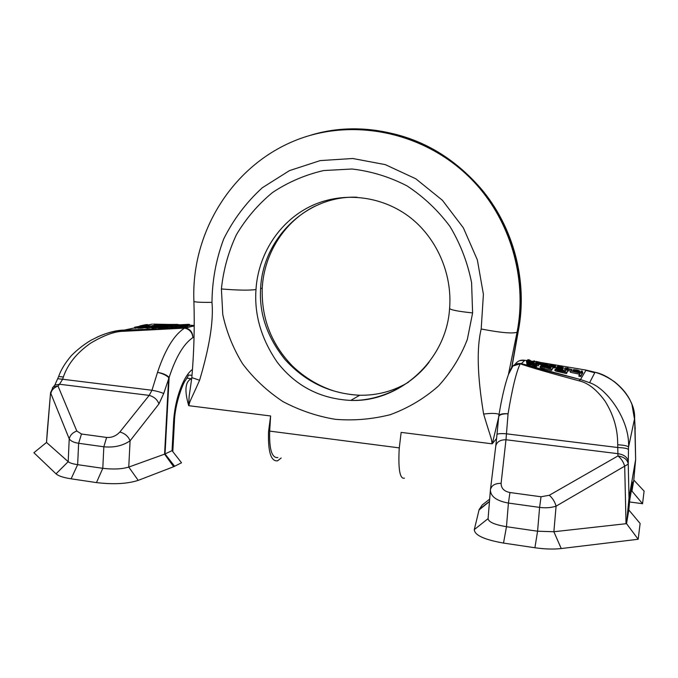 <?xml version="1.0" encoding="UTF-8"?>
<svg xmlns="http://www.w3.org/2000/svg" width="678" height="678" viewBox="0 0 678 678"><rect width="100%" height="100%" fill="white"/><g stroke="black" fill="none" stroke-linecap="round" stroke-linejoin="round"><path stroke-width="1.02" d="M281.158 458.023L277.539 460.837C270.946 461.557 267.946 451.862 268.53 431.725L270.624 415.978L269.683 431.106C269.149 449.404 271.878 458.226 277.878 457.574M404.419 478.168C399.876 479.227 398.139 469.396 399.198 448.666L401.147 432.386L492.186 443.827L496.593 438.463M270.624 415.978L188.721 405.681C184.246 390.375 185.196 381.358 191.56 378.646L191.73 378.604M357.043 197.23C306.659 195.196 262.649 238.478 260.598 288.726C259.089 313.77 267.259 337.398 285.099 359.62C305.388 381.917 330.271 393.791 359.73 395.24C377.239 395.537 393.486 391.189 408.461 382.197M472.608 312.922L471.591 282.709C467.642 262.683 460.455 243.953 450.014 226.52C437.929 210.29 423.589 196.739 406.986 185.874C389.477 176.848 371.163 171.22 352.043 169.008L323.728 170.542C305.278 174.771 288.209 182.085 272.548 192.501C258.03 204.451 245.97 218.562 236.359 234.817C228.367 251.962 223.376 270.005 221.401 288.955L222.774 314.516C226.452 331.728 233.037 348.119 242.529 363.696C253.606 378.434 267.09 391.079 282.997 401.63C299.735 410.419 317.126 416.309 335.161 419.292C353.408 420.843 371.764 419.318 390.24 414.699C408.326 408.02 424.411 398.435 438.505 385.96C451.099 372.12 460.709 356.603 467.328 339.424L472.608 312.922C458.159 311.414 450.48 309.914 449.59 308.431C452.506 273.115 436.047 236.859 408.842 216.46C379.773 194.857 340.627 191.425 309.736 206.697C278.861 222.079 258.132 254.623 255.979 289.574C254.199 314.88 261.361 339.195 277.446 362.518C295.955 386.206 320.397 398.842 350.755 400.41C380.765 401.257 412.038 384.892 429.106 362.128M189.247 404.096L188.721 405.681L188.696 403.935L189.247 404.096C189.857 400.944 190.671 400.427 199.586 380.273C209.536 346.882 213.672 320.906 211.985 302.346C212.172 280.421 216.096 259.267 223.748 238.868C233.461 219.409 246.3 202.383 262.267 187.781L289.472 170.619L320.194 160.601L352.746 158.499L385.274 164.618L415.792 178.78L442.395 200.273L463.371 227.859L477.346 259.877L483.406 294.311L481.194 329C476.541 348.06 477.354 376.417 483.634 414.063C491.448 413.088 496.593 413.207 499.05 414.411M498.601 417.495L492.72 442.022L492.186 443.827L491.821 442.005C491.618 438.547 490.686 437.547 483.634 414.063M189.145 396.401L188.696 403.935M189.128 396.494L191.823 377.604L199.586 380.273M492.72 442.022L491.821 442.005M510.365 370.069C512.322 365.086 516.009 362.933 521.441 363.62C530.493 366.62 550.197 371.925 580.538 379.527L589.606 382.697C607.09 388.316 630.133 420.538 628.531 447.166L628.243 464.091L629.006 497.932L626.531 523.653L628.82 509.975L640.117 523.475L638.176 539.264L561.223 548.544C553.494 549.417 544.714 549.155 534.908 547.748L503.517 543.078C484.253 539.671 474.515 535.171 474.303 529.594L479.117 509.627L482.185 505.008L489.669 499.135M642.549 503.712L631.964 491.101L633.803 480.058L644.1 491.101L642.549 503.712L629.557 501.957M628.82 509.975L629.709 500.322L632.803 482.041L631.964 491.101M633.794 480.066L635.633 459.548L629.006 497.932M638.176 539.264L626.531 523.653L553.875 531.738L537.578 531.213L506.474 526.713C494.838 524.747 488.711 522.102 488.075 518.797L490.372 490.397C490.94 496.788 496.957 501 508.424 503.059L506.474 526.713L503.517 543.078M498.754 416.207L498.771 416.089C499.601 414.105 502.695 413.351 508.068 413.817L505.983 439.759L501.101 483.355C501.144 488.313 504.101 491.364 509.958 492.525L541.027 496.771L539.603 507.39C545.612 508.186 551.104 507.771 556.087 506.152L628.243 464.091C627.497 459.608 624.074 456.887 617.963 455.947C621.328 458.65 623.574 462.125 624.701 466.371L626.023 523.73M490.414 490.025L490.457 489.575L490.414 490.025M510.305 370.188L512.899 366.035L520.212 363.781C516.305 371.747 512.254 388.426 508.068 413.817C502.491 413.648 499.364 414.631 498.677 416.767L496.974 434.547M519.763 360.611L524.865 360.298L521.357 363.62C518.128 363.111 515.305 363.916 512.899 366.035L508.525 374.307C504.915 384.367 501.669 398.291 498.771 416.089L496.966 434.657M527.052 360.569L524.865 360.298C520.501 359.628 517.153 361.103 514.822 364.73M531.01 361.086L533.306 361.408M534.739 361.611L536.137 361.815M541.188 362.569L543.078 362.866M543.612 362.95L586.046 370.086L595.115 372.281C612.963 375.824 635.786 397.8 634.616 418.462L628.531 447.166C627.659 445.887 624.048 445.09 617.692 444.785L617.963 455.947L549.324 495.254C552.595 498.16 554.85 501.796 556.087 506.152L553.875 531.738L561.223 548.544M579.08 375.036L578.859 376.171L580.817 376.595L582.309 373.315L570.715 370.866L580.215 373.171L579.08 375.036L581.046 375.451L582.309 373.315M570.537 371.129L570.317 372.256L579.58 374.214M555.985 367.756L558.096 369.357L555.079 369.383L558.909 370.764L566.698 372.408L568.147 370.324L566.223 369.917L565.571 370.841L560.096 369.68L558.223 368.222L555.985 367.756L556.138 369.163M555.079 369.383L554.858 370.519L555.909 371.103L566.469 373.553L568.147 370.324M540.307 366.256L540.086 367.391L541.103 367.968L551.578 370.391L553.434 367.213L542.79 365.162L541.069 365.408L542.68 366.154L540.307 366.256L551.799 369.256L553.434 367.213M526.899 363.425L526.874 364.747L531.967 366.239L536.569 366.645L536.781 365.103L528.848 362.62L538.476 364.501L532.179 362.722L526.992 362.179L528.348 363.12L534.984 364.976L526.899 363.425L529.035 364.383L534.866 365.518L536.942 365.34M536.9 365.544L538.417 365.866L538.637 364.739M526.442 361.171L527.484 361.382L528.781 360.094L531.815 362.298L533.374 362.628L534.84 361.103L533.806 360.882L532.518 362.213L529.518 359.976L527.976 359.654L526.442 361.171L526.848 363.688M582.199 373.883L582.809 372.468L581.605 372.493L582.427 371.129L581.377 370.908L580.368 372.553L582.809 372.468M582.063 372.485L582.427 371.129M576.588 371.256L574.181 370.925L576.681 370.781L574.291 369.841L579.732 370.993L577.512 370.095L573.656 369.595L573.41 369.976L574.52 370.408L573.02 370.561L575.944 371.62L578.131 371.646M578.978 371.993L579.512 372.112L579.732 370.993M568.045 370.824L571.588 370.79L571.944 369.468L567.74 368.578L568.079 368.103L564.944 367.993L566.545 368.561L565.884 369.493L571.944 369.468M564.799 368.196L564.579 369.315L565.867 369.586M565.884 369.493L565.715 370.629M559.647 369.332L562.977 369.29L563.274 367.518L560.765 366.561L557.443 366.408L556.901 366.849L557.282 367.4L559.553 368.154L562.189 368.434L563.426 367.866M553.299 367.891L555.29 367.671L555.367 365.696L552.062 364.764L549.485 364.925L549.587 365.773L551.841 366.527L554.485 366.806L555.748 366.247M542.832 365.171L543.375 365.222M547.248 365.908L548.078 365.51L548.29 364.4L547.214 363.747L543.103 362.84L541.714 364.391L542.586 364.578L543.205 363.874L546.366 364.739L548.29 364.4M535.823 362.238L535.722 363.501L535.9 362.374L540.315 363.425L536.781 362.323L541.4 362.679L536.213 361.391L535.9 362.374M537.781 364.128L540.739 364.518L541.01 363.34M540.866 364.086L541.459 362.84M527.62 362.154L528.569 361.204L530.179 362.383M533.806 363.069L534.84 361.103M558.587 367.671L561.52 368.154M550.926 366.061L553.833 366.527M585.555 369.993L586.046 370.086L580.512 379.544L521.357 363.62L520.212 363.781C529.145 367.001 548.765 372.688 579.071 380.833C587.945 382.807 596.589 389.553 604.996 401.062C613.624 414.834 617.853 429.411 617.692 444.785M589.572 382.68L580.512 379.544L579.071 380.833M585.885 370.358L594.767 372.747M628.531 449.59C627.659 448.48 624.031 447.785 617.65 447.497L506.11 433.784C500.55 433.403 497.508 433.674 496.966 434.598L495.754 446.175M634.676 419.979L635.633 459.548M634.6 417.995L635.125 427.954M635.023 426.657L635.642 459.531M635.1 427.411L635.235 428.877M628.337 461.828C627.591 457.345 624.175 454.633 618.082 453.701L505.983 439.759C500.237 439.759 496.83 441.827 495.779 445.971L490.457 489.575C491.542 485.372 495.093 483.304 501.101 483.355M580.817 376.595L581.046 375.451M559.248 369.807L565.384 371.103L564.91 371.773L557.816 370.222L557.019 369.798L558.248 369.646L559.248 369.807L559.104 370.544M550.078 368.578L542.264 366.62L550.57 367.968L550.078 368.578M543.019 365.764L551.316 367.069L550.782 367.713L543.019 365.764M570.579 369.417L567.139 369.442L567.596 368.79L570.579 369.417M562.35 367.951L559.681 367.985L557.799 366.993L560.638 366.73L562.503 367.476L562.35 367.951M554.655 366.332L551.977 366.357L550.129 365.374L552.994 365.12L554.833 365.857L554.655 366.332M543.358 363.713L544.654 363.4L547.4 364.256L543.358 363.713M536.9 362.196L540.629 362.628L536.9 362.196M566.469 373.553L566.698 372.408M558.689 371.9L558.909 370.764M557.104 371.51L557.324 370.374M555.909 371.103L556.13 369.968M555.079 370.722L555.299 369.586M558.121 370.298L558.248 369.646M557.452 370.078L557.545 369.595M541.188 366.035L541.273 365.603M540.942 366.027L541.069 365.408M551.578 370.391L551.799 369.256M543.841 368.756L544.061 367.62M542.273 368.366L542.493 367.23M541.103 367.968L541.324 366.832M540.29 367.586L540.51 366.451M544.349 367.374L544.485 366.688M543.375 367.129L543.485 366.527M542.688 366.908L542.773 366.476M545.12 366.51L545.256 365.789M544.146 366.273L544.265 365.628M543.468 366.052L543.561 365.578M533.806 365.052L533.908 364.501M532.866 364.917L532.993 364.256M530.959 364.535L531.086 363.849M529.416 364.12L529.535 363.476M528.238 363.705L528.348 363.12M527.103 363.467L527.247 362.688M536.595 365.035L536.73 364.34M536.374 364.942L536.527 364.145M535.535 364.628L535.696 363.815M534.323 364.272L534.467 363.51M531.798 363.696L531.933 362.976M530.51 363.391L530.628 362.747M529.51 363.094L529.603 362.628M536.569 366.645L536.79 365.51M536.095 366.747L536.306 365.62M534.654 366.645L534.866 365.518M533.289 366.467L533.51 365.332M531.967 366.239L532.188 365.103M530.374 365.9L530.586 364.764M528.815 365.518L529.035 364.383M527.662 365.12L527.882 363.984M526.874 364.747L527.094 363.611M582.419 373.883L582.648 372.756M578.665 371.756L578.851 370.807M578.52 371.722L578.724 370.697M578.198 371.654L578.419 370.552M577.868 371.561L578.088 370.451M577.012 371.341L577.232 370.23M576.054 370.646L576.181 370.01M575.164 370.434L575.283 369.857M574.808 370.324L574.91 369.815M576.529 371.527L576.681 370.781M576.47 371.519L576.588 370.917M575.766 371.383L575.885 370.773M574.69 371.112L574.783 370.62M578.868 372.586L579.012 371.824M578.631 372.536L578.749 371.934M577.868 372.375L577.953 371.925M573.622 371.476L573.715 371.027M572.978 371.341L573.096 370.739M572.868 371.315L573.02 370.561M573.198 370.442L573.325 369.798M571.588 370.79L571.808 369.671M567.978 368.629L568.079 368.103M567.469 369.434L567.596 368.79M562.977 369.29L563.198 368.171M562.672 369.425L562.893 368.307M562.426 369.493L562.647 368.374M561.969 369.561L562.189 368.434M561.367 369.552L561.587 368.425M560.418 369.468L560.63 368.349M559.367 369.112L559.553 368.154M558.435 368.391L558.528 367.9M557.638 368.103L557.731 367.612M557.163 368.001L557.282 367.4M556.892 367.942L557.036 367.188M556.774 367.917L556.943 367.052M556.697 367.9L556.901 366.849M561.757 368.137L561.952 367.129M561.265 368.061L561.486 366.951M560.418 367.84L560.638 366.73M559.528 367.696L559.74 366.578M558.952 367.654L559.164 366.535M558.147 367.451L558.316 366.595M557.884 367.281L557.986 366.756M555.29 367.671L555.502 366.552M554.977 367.798L555.197 366.679M554.723 367.866L554.943 366.747M554.265 367.925L554.485 366.806M553.655 367.917L553.875 366.798M549.934 366.476L550.028 365.984M549.477 366.374L549.587 365.773M549.205 366.323L549.358 365.569M549.095 366.298L549.265 365.434M549.027 366.281L549.231 365.23M554.104 366.51L554.299 365.51M553.621 366.451L553.833 365.332M552.773 366.23L552.994 365.12M551.884 366.078L552.095 364.967M551.307 366.035L551.528 364.925M550.494 365.849L550.663 364.984M550.222 365.671L550.324 365.145M541.569 365.145L541.714 364.391M547.849 365.781L548.07 364.671M547.561 365.874L547.782 364.764M547.332 365.908L547.544 364.789M546.748 365.798L546.943 364.781M546.18 365.679L546.366 364.739M545.459 365.535L545.637 364.628M544.409 365.349L544.595 364.408M543.731 365.264L543.925 364.23M543.4 365.23L543.612 364.12M543.103 365.095L543.324 363.984M542.993 364.993L543.205 363.874M542.476 365.154L542.586 364.578M543.553 363.849L543.646 363.383M547.104 364.484L547.188 364.018M546.595 364.535L546.731 363.84M545.909 364.476L546.07 363.662M545.214 364.34L545.375 363.518M544.502 364.179L544.654 363.4M543.951 364.018L544.078 363.357M536.112 361.933L536.213 361.391M541.154 364.052L541.366 362.942M540.739 364.518L540.951 363.4M540.502 364.544L540.722 363.433M540.095 364.535L540.315 363.425M539.722 364.501L539.934 363.383M538.476 364.272L538.696 363.162M537.451 364.01L537.654 362.942M536.451 363.696L536.645 362.688M535.984 363.569L536.188 362.518M539.798 362.738L539.883 362.315M538.756 362.586L538.849 362.103M528.569 361.204L528.781 360.094M527.331 362.162L527.484 361.382M138.219 480.371L128.761 467.074L164.584 454.15L172.051 450.65L181.535 462.794L173.644 466.718L138.219 480.371C127.278 483.872 113.353 484.609 96.462 482.592L71.122 478.821C63.427 477.626 58.393 475.964 56.02 473.837L33.9 452.726L46.519 442.446L47.231 431.971M173.644 466.718L164.584 454.15L168.669 377.578C166.144 375.163 162.423 373.425 157.516 372.375C165.152 349.509 174.17 334.754 184.56 328.127L194.272 325.482L189.603 325.177M134.744 327.864L124.354 330.093L185.586 327.932C190.306 329.177 192.747 332.398 192.899 337.593C192.34 332.339 189.56 329.177 184.56 328.127L123.447 331.305L124.354 330.093C116.548 330.144 107.412 332.517 96.946 337.203M180.602 324.787L178.339 324.711M169.653 324.457L153.525 324.109M147.279 325.72L147.635 324.601L146.058 324.618L139.838 325.94L149.38 325.872L142.227 325.754L147.635 324.601M159.288 326.254L159.788 326.254M175.873 326.016L177.289 325.881M175.856 326.211L175.839 325.143L175.127 325.016L178.229 324.66L177.339 324.398L169.763 324.431L163.779 325.762L175.839 325.143M187.857 325.567L189.62 325.533L189.577 324.491L188.552 324.313L180.67 324.754L184.814 325.355L177.272 325.406L184.611 325.516L187.789 325.025L182.653 324.652L189.577 324.491M177.272 325.406L177.339 326.474M186.136 326.457L187.882 326.186L187.831 325.135M134.719 327.211L140.66 326.126L134.719 327.211L134.761 328.262L137.787 327.796M137.761 327.076L137.804 328.127L142.219 328.101L144.016 327.771L143.99 326.652L143.473 326.61L145.889 326.152L137.787 327.008L143.99 326.652M144.033 327.618L144.787 327.542M144.753 326.821L147.694 327.118L152.652 326.033L144.753 326.821L144.804 327.881L146.838 327.864M146.804 327.127L146.855 328.177L147.736 328.169L151.338 327.694L151.287 326.643M151.686 326.932L156.559 326.804L158.72 326.008L151.686 326.932L151.736 327.983L152.287 328.118L158.245 327.559M158.211 326.881L162.381 326.855L165.212 325.965L158.211 326.881L158.262 327.94L158.822 328.076L164.39 327.601M167.474 326.974L173.009 325.881L164.415 326.813L168.085 326.838L167.474 326.974L167.517 328.033L170.11 327.61M164.356 326.864L164.542 327.991L167.517 327.966M173.458 326.932L176.399 326.262L170.076 326.838L173.67 326.813L173.509 327.991L175.441 327.652M170.076 326.838L170.263 327.974L173.5 327.906M175.407 326.915L180.441 325.957L180.068 326.881L181.424 326.872L186.111 325.787L181.229 326.72L181.484 325.821L180.145 325.83L175.407 326.915L175.458 327.983L180.077 327.11M180.068 326.881L180.119 327.949L181.467 327.94L186.153 326.838L186.111 325.787M123.447 331.305C114.836 331.305 103.912 335.254 90.683 343.127C76.826 352.814 67.724 364.103 63.368 376.976L62.622 379.256L57.884 378.748M163.712 393.528C160.856 392.24 156.94 391.138 151.974 390.248L62.622 379.256L59.511 384.24L149.168 395.393C154.05 396.715 157.313 399.562 158.949 403.919L163.712 393.528L169.136 377.443C166.771 374.934 162.898 373.239 157.516 372.375L151.974 390.248L149.168 395.393L119.87 431.996C116.116 435.996 111.701 437.81 106.615 437.437L81.479 434.005L76.8 431.013L58.003 386.028L53.308 386.892L52.392 387.935M96.462 482.592L102.793 468.312C113.234 469.54 121.887 469.134 128.761 467.074L130.083 440.802C122.803 445.768 114.057 447.768 103.836 446.785L78.631 443.276C73.885 442.581 70.758 441.098 69.224 438.835L50.842 393.46C51.613 389.994 54.003 387.519 58.003 386.028L59.511 384.24L54.825 385.112L53.842 386.265M106.615 437.437L103.836 446.785L102.793 468.312L77.639 464.667C72.868 463.955 69.715 462.955 68.19 461.676L69.224 438.835C70.071 435.242 72.597 432.632 76.8 431.013M63.368 376.976L58.647 376.519L54.825 385.112L53.308 386.892L50.562 392.664L46.519 442.446M46.672 442.581L68.19 461.676L56.02 473.837M150.194 326.203L150.169 325.694M155.838 325.245L160.355 325.211L159.771 325.787L161.644 325.779L162.203 325.143L166.102 324.677L157.61 324.525L151.508 325.855L155.838 325.245L155.881 326.101M161.652 325.033L156.618 325.076L161.652 325.033M170.602 324.584L176.611 324.618L170.619 324.965M173.992 325.271L166.161 325.576L173.992 325.271M146.423 326.677L150.931 326.228L146.423 326.677M153.94 326.465L158.288 326.169L154.398 326.932L152.686 326.898L153.94 326.465L153.965 326.949M160.449 326.423L164.788 326.118L160.932 326.889L159.211 326.855L160.449 326.423L160.466 326.906M169.627 326.482L165.313 326.813L169.627 326.482M174.89 326.542L170.932 326.813L174.89 326.542M153.135 326.491L153.101 325.838M166.127 325.237L166.102 324.677M166.008 325.262L165.983 324.754M165.5 325.381L165.474 324.872M164.856 325.525L164.83 324.957M163.559 325.974L163.525 325.076M162.245 326.067L162.203 325.143M159.796 326.406L159.771 325.787M175.772 326.211L175.729 325.228M175.136 326.203L175.102 325.372M174.483 326.203L174.458 325.457M173.17 326.245L173.144 325.576M170.246 326.347L170.22 325.711M178.365 325.287L178.339 324.584M178.255 325.287L178.229 324.66M177.755 325.296L177.729 324.779M177.136 325.906L177.094 324.864M187.908 325.626L187.865 324.584M189.518 325.618L189.476 324.576M187.891 325.576L187.84 324.533M187.569 324.991L187.552 324.482M186.891 324.906L186.865 324.457M187.264 326.33L187.221 325.279M186.23 326.449L186.187 325.398M183.306 326.237L183.28 325.584M181.84 326.576L181.806 325.626M178.441 326.22L178.416 325.618M177.483 326.44L177.45 325.55M181.865 325.457L181.848 325.016M181.043 325.465L181.018 324.965M180.475 325.465L180.441 324.864M135.642 328.254L135.6 327.203M140.693 327.05L140.66 326.126M142.219 328.101L142.168 327.042M142.838 328.025L142.787 326.974M141.566 328.144L141.516 327.093M140.761 328.194L140.71 327.143M140.058 328.228L140.015 327.169M138.88 328.237L138.837 327.177M138.405 328.211L138.354 327.16M138.032 328.169L137.981 327.118M140.829 327.042L140.795 326.364M144.422 327.584L144.38 326.542M144.016 327.771L143.965 326.72M143.736 327.864L143.685 326.813M143.304 327.957L143.261 326.906M152.677 326.593L152.652 326.033M150.702 327.838L150.652 326.779M149.228 327.847L149.177 326.796M147.736 328.169L147.694 327.118M157.737 327.677L157.686 326.618M157.067 327.788L157.016 326.737M156.601 327.864L156.559 326.804M155.889 327.957L155.838 326.898M155.126 328.033L155.076 326.974M154.067 328.11L154.025 327.05M153.075 328.135L153.025 327.076M152.287 328.118L152.236 327.059M151.864 328.05L151.813 326.999M154.745 326.906L154.72 326.33M156.61 326.677L156.584 326.135M155.957 326.779L155.932 326.186M164.262 327.627L164.212 326.567M163.593 327.745L163.551 326.686M163.135 327.813L163.093 326.762M162.423 327.915L162.381 326.855M161.669 327.983L161.618 326.923M160.61 328.059L160.559 326.999M159.61 328.093L159.567 327.033M158.822 328.076L158.779 327.016M158.389 328.008L158.347 326.949M161.237 326.864L161.211 326.279M163.101 326.643L163.076 326.093M162.449 326.737L162.423 326.135M168.263 328.033L168.22 326.966M167.271 327.991L167.229 326.932M166.873 328.016L166.83 326.957M166.169 328.042L166.127 326.982M165.279 328.05L165.229 326.991M164.779 328.033L164.737 326.974M164.542 327.991L164.5 326.932M168.025 326.788L168.008 326.364M167.229 326.847L167.212 326.415M174.254 327.991L174.212 326.923M174.416 327.923L174.365 326.855M173.365 327.923L173.314 326.864M172.712 327.974L172.661 326.915M171.856 328.008L171.814 326.94M170.958 328.008L170.915 326.949M170.466 327.991L170.415 326.932M170.263 327.974L170.22 326.906M174.771 327.805L174.721 326.745M176.356 327.974L176.314 326.915M181.526 326.652L181.484 325.821M181.467 327.94L181.424 326.872M365.205 129.523C410.588 132.642 449.031 152.169 480.549 188.103C513.415 226.859 527.73 281.65 518.009 331.517L518.297 331.059C527.967 281.446 513.738 226.884 480.549 188.103L479.397 187.967C437.615 137.414 368.01 117.235 310.049 135.414M315.253 206.07C284.853 220.757 264.115 253.275 262.233 288.006L260.598 288.726M221.401 288.955C237.215 290.277 248.741 290.489 255.979 289.574M269.683 431.106L399.257 447.887M191.823 377.604C194.01 352.136 194.705 326.703 193.9 301.32C194.298 302.117 200.324 302.456 211.985 302.346M508.398 374.629L517.068 332.22L518.009 331.517L511.593 367.883M481.194 329C500.601 332.72 512.568 333.788 517.068 332.22C526.84 282.065 512.441 226.952 479.397 187.967C432.852 132.964 353.67 115.04 291.871 141.922C229.918 168.703 191.035 234.546 193.9 301.32M541.027 496.771L549.324 495.254M509.958 492.525L508.424 503.059L539.603 507.39L537.578 531.213L534.908 547.748M474.303 529.594L488.092 518.619M478.99 509.975L489.465 501.601M479.253 509.39L489.491 501.373M595.115 372.281C601.428 374.061 607.895 377.231 614.514 381.799C623.141 388.68 628.955 396.266 631.955 404.537L634.684 420.284M174.644 466.278L165.042 453.963L169.136 377.443C175.822 357.001 183.746 343.721 192.899 337.593L194.052 337.297M192.416 369.442C183.306 376.053 174.653 399.74 173.585 422.275L172.051 450.65M147.651 325.101L152.397 324.084M194.272 325.881L185.586 327.932L124.21 330.169C115.489 330.695 107.09 332.737 98.996 336.288L91.038 340.22C83.962 344.458 77.478 349.517 71.605 355.382C65.249 362.772 60.935 369.815 58.647 376.519L58.613 376.612M158.949 403.919L130.083 440.802C128.312 436.369 124.905 433.437 119.87 431.996M81.479 434.005L78.631 443.276L77.639 464.667L71.122 478.821M172.805 451.616L174.432 421.521L173.585 422.275M192.001 375.273L187.891 375.044M191.713 378.807L186.992 378.104M262.225 288.023C261.318 318.346 271.429 344.382 292.549 366.12C304.761 377.68 318.457 385.926 333.627 390.859C342.229 393.409 350.924 394.876 359.73 395.24L350.755 400.41C399.215 402.452 446.471 360.493 449.59 308.448M511.848 367.484L518.272 331.186M489.482 501.449L479.117 509.627M589.606 382.697L595.021 372.256M50.562 392.664L47.18 432.513M174.432 421.521C174.856 403.537 183.382 382.231 185.611 380.222L188.153 375.951"/></g></svg>
